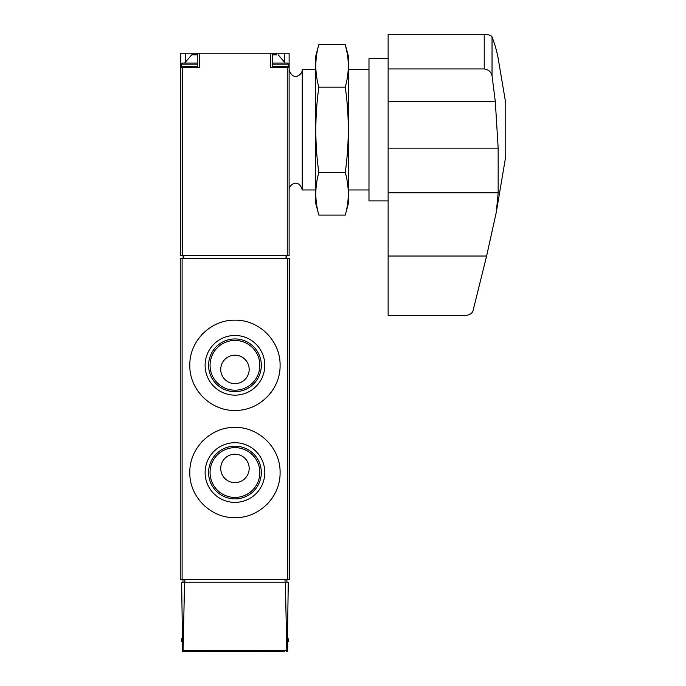<?xml version="1.0" encoding="UTF-8"?>
<svg xmlns="http://www.w3.org/2000/svg" width="686" height="686" viewBox="0 0 686 686"><rect width="100%" height="100%" fill="white"/><g stroke="black" fill="none" stroke-linecap="round" stroke-linejoin="round"><path stroke-width="1.03" d="M280.085 365.312C280.591 341.036 259.197 319.685 234.981 320.182C210.722 319.642 189.293 341.096 189.825 365.295C189.285 389.511 210.671 410.957 234.938 410.442C259.197 410.948 280.574 389.631 280.085 365.312L280.085 365.312M287.803 258.365L180.246 258.365L180.246 579.49L289.663 579.49L289.663 258.365L287.803 258.365L287.803 579.49M280.085 472.534C280.591 448.258 259.197 426.906 234.981 427.404C210.722 426.864 189.293 448.318 189.825 472.517C189.285 496.741 210.671 518.179 234.938 517.673C259.197 518.17 280.574 496.861 280.085 472.534L280.085 472.534M284.493 651.7L182.63 651.288L181.644 582.225L184.56 582.225L183.102 650.345L182.63 651.288M185.417 651.7L250.27 651.7M288.266 582.225L287.28 651.288L286.808 650.345L285.35 582.225L288.266 582.225M287.743 642.362L287.674 650.345M184.56 582.225L285.35 582.225M286.311 651.7L287.28 651.288M286.928 582.225L286.928 579.49M182.982 582.225L182.982 579.49M287.477 638.023L288.566 639.12L288.566 641.307L287.477 642.396M276.63 347.982A45.13 45.13 0 0 0 275.858 346.241M255.158 324.95A45.13 45.13 0 0 0 252.285 323.638M217.651 323.629A45.13 45.13 0 0 0 216.09 324.307M203.039 333.405A45.13 45.13 0 0 0 201.478 335.042M195.278 343.797A45.13 45.13 0 0 0 193.281 347.991M193.263 382.608A45.13 45.13 0 0 0 194.61 385.549M214.281 405.435A45.13 45.13 0 0 0 217.608 406.978M252.259 406.995A45.13 45.13 0 0 0 253.614 406.404M266.854 397.245A45.13 45.13 0 0 0 276.621 382.668M264.796 365.312A29.841 29.841 0 0 0 220.035 339.467A29.841 29.841 0 0 0 220.035 391.157A29.841 29.841 0 0 0 264.796 365.312M276.63 455.204A45.13 45.13 0 0 0 275.858 453.463M255.158 432.18A45.13 45.13 0 0 0 252.285 430.868M217.651 430.851A45.13 45.13 0 0 0 216.09 431.537M203.039 440.626A45.13 45.13 0 0 0 201.478 442.264M195.278 451.019A45.13 45.13 0 0 0 193.281 455.212M193.263 489.83A45.13 45.13 0 0 0 194.61 492.771M214.281 512.656A45.13 45.13 0 0 0 217.608 514.2M252.259 514.217A45.13 45.13 0 0 0 253.614 513.634M266.854 504.467A45.13 45.13 0 0 0 276.621 489.89M264.796 472.534A29.841 29.841 0 0 0 220.035 446.697A29.841 29.841 0 0 0 220.035 498.379A29.841 29.841 0 0 0 264.796 472.534M259.84 365.312A24.885 24.885 0 0 0 222.513 343.763A24.885 24.885 0 0 0 222.513 386.861A24.885 24.885 0 0 0 259.84 365.312M249.181 369.42A14.226 14.226 0 0 0 227.846 357.097A14.226 14.226 0 0 0 227.846 381.733A14.226 14.226 0 0 0 249.181 369.42M261.323 365.312A26.368 26.368 0 0 0 221.775 342.477A26.368 26.368 0 0 0 221.775 388.147A26.368 26.368 0 0 0 261.323 365.312M259.84 472.534A24.885 24.885 0 0 0 222.513 450.985A24.885 24.885 0 0 0 222.513 494.092A24.885 24.885 0 0 0 259.84 472.534M249.181 468.435A14.226 14.226 0 0 0 227.846 456.113A14.226 14.226 0 0 0 227.846 480.749A14.226 14.226 0 0 0 249.181 468.435M261.323 472.534A26.368 26.368 0 0 0 221.775 449.699A26.368 26.368 0 0 0 221.775 495.369A26.368 26.368 0 0 0 261.323 472.534M180.795 67.434L180.795 255.629L289.115 255.629L289.115 53.216L180.795 53.216L180.795 67.434L199.412 67.434L199.412 53.216M270.498 53.216L270.498 67.434L289.115 67.434M286.791 255.629L286.791 258.365M183.119 255.629L183.119 258.365M289.115 69.629C292.588 81.668 302.526 75.083 302.243 69.629L302.243 189.979L315.646 189.979M276.801 54.854L272.642 54.854L276.801 54.854M285.282 63.061L272.642 63.061L287.477 63.061L285.282 63.061L278.224 54.854M197.268 54.854L191.686 54.854L197.268 54.854M197.268 63.061L182.433 63.061L197.268 63.061M497.684 55.583L505.753 103.269L505.753 156.331L496.278 212.343L498.165 192.749L498.165 148.142L495.309 101.579L492.042 75.803C491.047 71.798 488.441 69.518 484.23 68.952L388.13 68.952L388.13 315.449L464.902 315.449C469.31 315.208 472.002 313.691 472.988 310.895L486.606 256.032L388.13 256.032M388.13 68.952L388.13 34.3L484.23 34.3C488.449 34.506 491.047 35.338 492.042 36.795L495.309 46.176L497.676 55.592M496.27 212.343L486.606 256.032M492.042 36.795L492.042 75.803M388.13 200.921L368.982 200.921L368.982 58.687L388.13 58.687M318.853 44.521L315.646 56.492L315.646 203.107L318.853 215.078C314.823 200.869 314.823 186.652 318.853 172.443C314.831 144.377 314.831 115.951 318.853 87.165C314.823 72.948 314.823 58.739 318.853 44.521L345.264 44.521C349.294 58.739 349.294 72.948 345.264 87.165C349.285 115.231 349.285 143.657 345.264 172.443C349.294 186.652 349.294 200.869 345.264 215.078L318.853 215.078M347.159 53.054L345.264 44.521L348.471 56.492L348.471 203.107L345.264 215.078M345.264 172.443L318.853 172.443M345.264 87.165L318.853 87.165M182.107 258.365L182.107 579.49M286.808 650.345L183.102 650.345M285.042 582.225L285.042 579.49M184.868 582.225L184.868 579.49M182.133 639.12L181.344 639.12L182.433 638.023M182.159 641.307L181.344 641.307L182.433 642.396M288.566 639.12L287.777 639.12M288.566 641.307L287.751 641.307M182.656 67.434L182.656 255.629M287.254 67.434L287.254 255.629M286.045 255.629L286.045 258.365M183.865 255.629L183.865 258.365M185.529 61.131L185.529 53.216M284.381 61.131L284.381 53.216M287.477 63.061L288.566 64.158L272.642 64.158M288.566 64.158L288.566 66.345L272.642 66.345M197.268 64.158L181.344 64.158L182.433 63.061M197.268 66.345L181.344 66.345L182.433 67.434M495.309 101.579L388.13 101.579M498.165 192.749L388.13 192.749M498.165 148.142L388.13 148.142M484.23 68.952L484.23 34.3M181.344 639.12L181.344 641.307M289.115 189.979C288.815 184.423 298.916 178.043 302.243 189.979M348.471 189.979L368.982 189.979M302.243 69.629L315.646 69.629M348.471 69.629L368.982 69.629M197.268 67.434L197.268 53.216M272.642 67.434L272.642 53.216M288.566 66.345L287.477 67.434M191.686 54.854L184.628 63.061M181.344 64.158L181.344 66.345"/></g></svg>
